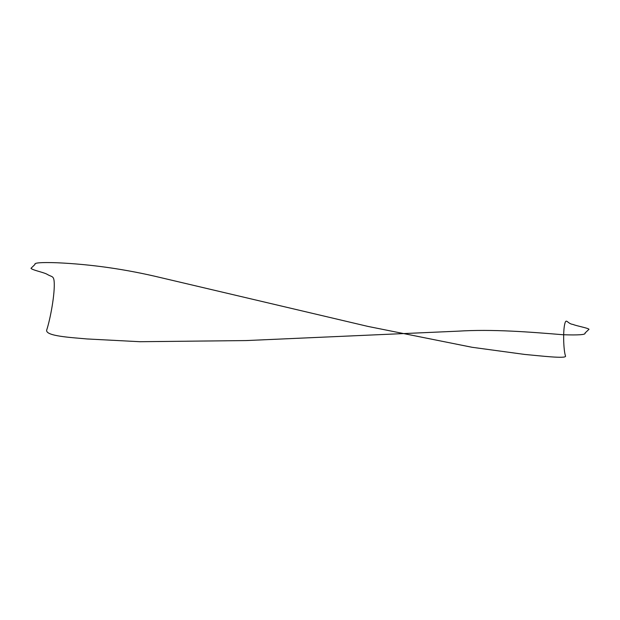 <?xml version="1.0" encoding="UTF-8"?>
<svg xmlns="http://www.w3.org/2000/svg" width="620" height="620" viewBox="0 0 620 620"><rect width="100%" height="100%" fill="white"/><g stroke="black" fill="none" stroke-linecap="round" stroke-linejoin="round"><path stroke-width="0.93" d="M565.556 356.12C563.456 350.765 562.689 328.352 565.355 322.051C566.657 319.207 568.013 323.873 573.027 324.438C576.368 325.934 588.078 327.996 589 329.282L585.001 333.079C586.094 334.715 578.739 335.273 562.952 334.73C529.534 331.979 492.737 328.995 457.854 331.173L246.001 340.574L139.973 341.713L87.002 338.954C71.37 337.505 45.237 336.164 46.686 330.08C50.166 319.734 55.203 293.369 54.134 281.325C53.584 275.598 51.685 277.125 46.88 274.164C43.571 272.32 31.884 269.995 31 268.282L35.007 264.415C33.914 262.772 41.269 262.221 57.056 262.756C91.535 264.314 126.24 269.305 161.154 277.729L367.923 326.415L472.029 347.278L524.613 354.423C540.253 355.834 566.231 358.957 565.556 356.12"/></g></svg>
